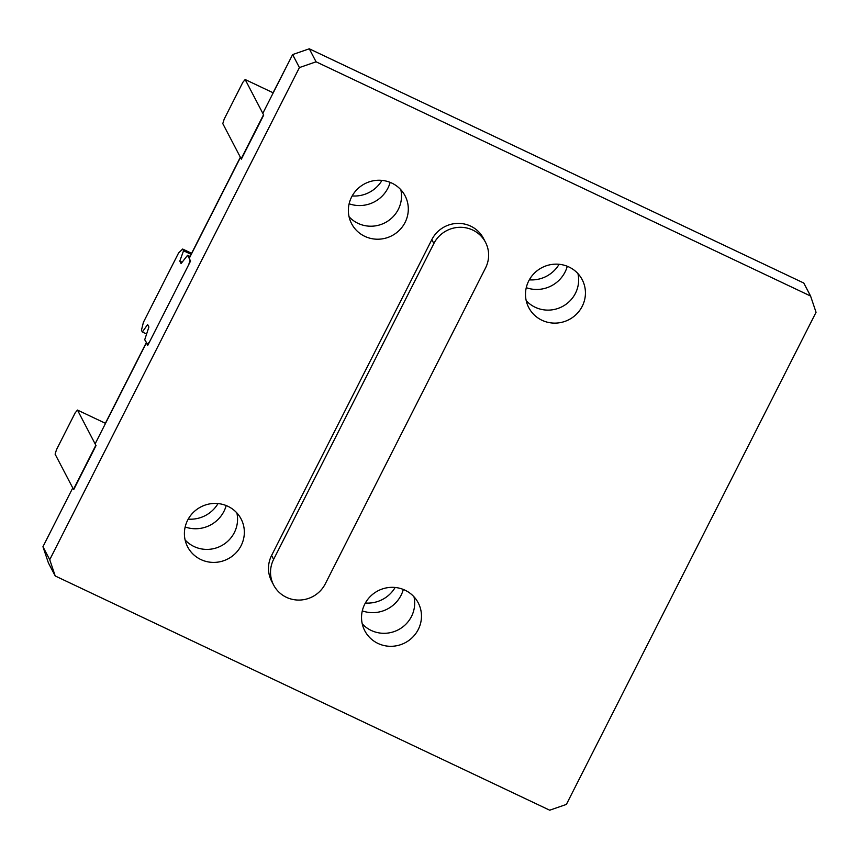 <?xml version="1.0" encoding="UTF-8"?>
<svg xmlns="http://www.w3.org/2000/svg" width="859" height="859" viewBox="0 0 859 859"><rect width="100%" height="100%" fill="white"/><g stroke="black" fill="none" stroke-linecap="round" stroke-linejoin="round"><path stroke-width="1.29" d="M289.537 60.656L273.065 92.751M240.359 157.229L191.621 253.287M146.266 342.698L105.378 423.283M485.528 267.997A29.109 28.293 152.4 0 0 485.496 242.281A29.109 28.293 152.4 0 0 459.662 227.302A29.109 28.293 152.4 0 0 433.859 243.526L273.624 559.37A29.109 28.293 152.4 0 0 273.656 585.076A29.109 28.293 152.4 0 0 299.49 600.065A29.109 28.293 152.4 0 0 325.293 583.841L485.528 267.997M242.839 82.335L224.21 119.068L222.792 123.61L241.175 158.797L263.53 114.73L245.159 79.533L242.839 82.335M273.216 92.826L245.159 79.533M147.265 344.609L149.584 341.807L188.712 264.679L190.118 260.137L187.573 255.273L181.077 263.584L179.799 261.125L183.547 250.764L182.656 249.046L178.575 252.975L143.41 322.297L141.445 330.275L142.336 331.993L147.619 324.552L148.908 327L144.72 339.745L147.984 344.953M146.61 334.011L142.336 331.993M191.772 253.362L182.656 249.046M191.246 254.404L183.547 250.764M182.129 262.231L179.799 261.125M190.172 256.508L187.573 255.273M526.266 287.69A31.192 30.312 152.4 0 0 565.039 272.067A31.192 30.312 152.4 0 0 567.284 266.269M349.13 203.787A31.192 30.312 152.4 0 0 387.903 188.175A31.192 30.312 152.4 0 0 390.147 182.366M362.294 610.878A31.192 30.312 152.4 0 0 401.078 595.255A31.192 30.312 152.4 0 0 403.322 589.457M185.168 526.975A31.192 30.312 152.4 0 0 223.941 511.363A31.192 30.312 152.4 0 0 226.185 505.554M188.218 519.126A31.192 30.312 152.4 0 0 218.003 503.578M365.343 603.029A31.192 30.312 152.4 0 0 395.14 587.481M352.179 195.938A31.192 30.312 152.4 0 0 381.965 180.39M529.316 279.841A31.192 30.312 152.4 0 0 559.102 264.293M413.984 596.812A30.151 29.303 -27.6 0 1 411.472 616.494A30.151 29.303 -27.6 0 1 362.24 623.838M418.258 629.497A30.151 29.303 -27.6 0 1 391.543 646.301A30.151 29.303 -27.6 0 1 364.785 630.774A30.151 29.303 -27.6 0 1 364.753 604.145A30.151 29.303 -27.6 0 1 391.479 587.341A30.151 29.303 -27.6 0 1 418.236 602.868A30.151 29.303 -27.6 0 1 418.258 629.497M236.859 512.909A30.151 29.303 -27.6 0 1 234.335 532.591A30.151 29.303 -27.6 0 1 185.104 539.935M241.132 545.594A30.151 29.303 -27.6 0 1 214.406 562.398A30.151 29.303 -27.6 0 1 187.649 546.882A30.151 29.303 -27.6 0 1 187.616 520.253A30.151 29.303 -27.6 0 1 214.342 503.438A30.151 29.303 -27.6 0 1 241.1 518.965A30.151 29.303 -27.6 0 1 241.132 545.594M400.82 189.721A30.151 29.303 -27.6 0 1 398.297 209.403A30.151 29.303 -27.6 0 1 349.065 216.747M405.094 222.406A30.151 29.303 -27.6 0 1 378.368 239.21A30.151 29.303 -27.6 0 1 351.61 223.694A30.151 29.303 -27.6 0 1 351.578 197.055A30.151 29.303 -27.6 0 1 378.304 180.25A30.151 29.303 -27.6 0 1 405.061 195.777A30.151 29.303 -27.6 0 1 405.094 222.406M577.946 273.624A30.151 29.303 -27.6 0 1 575.433 293.306A30.151 29.303 -27.6 0 1 526.202 300.65M582.219 306.309A30.151 29.303 -27.6 0 1 555.505 323.113A30.151 29.303 -27.6 0 1 528.747 307.586A30.151 29.303 -27.6 0 1 528.714 280.957A30.151 29.303 -27.6 0 1 555.44 264.153A30.151 29.303 -27.6 0 1 582.198 279.68A30.151 29.303 -27.6 0 1 582.219 306.309M810.574 296.033L816.05 312.289L566.382 804.421L549.717 810.198L55.223 575.97L48.426 562.967L42.95 546.711L72.757 487.944L73.67 489.673L96.025 445.606L95.124 443.878L146.363 342.881L147.716 345.479L190.569 261.007L189.216 258.409L240.456 157.412L241.358 159.14L263.713 115.074L262.811 113.345L292.618 54.579L309.283 48.802L803.777 283.03L810.574 296.033L316.069 61.805L299.415 67.582L292.618 54.579M42.95 546.711L49.736 559.703L299.415 67.582M309.283 48.802L316.069 61.805M485.496 242.281L483.467 238.383A29.109 28.293 152.4 0 0 457.632 223.394A29.109 28.293 152.4 0 0 431.83 239.629L271.594 555.472A29.109 28.293 152.4 0 0 271.616 581.178L273.656 585.076M49.736 559.703L55.223 575.97M75.152 412.878L56.522 449.601L55.105 454.143L73.487 489.329L95.843 445.263L77.471 410.065L75.152 412.878M105.528 423.358L77.471 410.065M433.859 243.526L431.83 239.629M273.624 559.37L271.594 555.472"/></g></svg>
